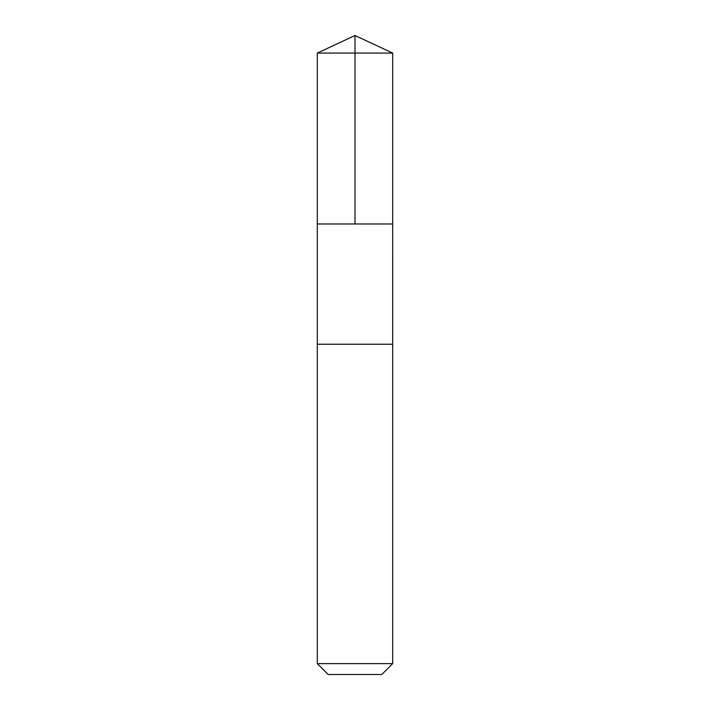 <?xml version="1.0" encoding="UTF-8"?>
<svg xmlns="http://www.w3.org/2000/svg" width="710" height="710" viewBox="0 0 710 710"><rect width="100%" height="100%" fill="white"/><g stroke="black" fill="none" stroke-linecap="round" stroke-linejoin="round"><path stroke-width="1.06" d="M318.009 223.97L392.692 223.97L392.692 53.072L317.308 53.072L317.308 223.97L392.692 223.97L392.683 344.235L317.317 344.235L317.308 223.97L318.009 223.97M392.692 344.235L317.308 344.235L317.308 663.619L392.692 663.619L392.692 344.235M392.692 663.619L381.811 674.5L328.189 674.5L317.308 663.619M355 223.97L355 35.5L317.308 53.072M355 35.5L392.692 53.072"/></g></svg>
